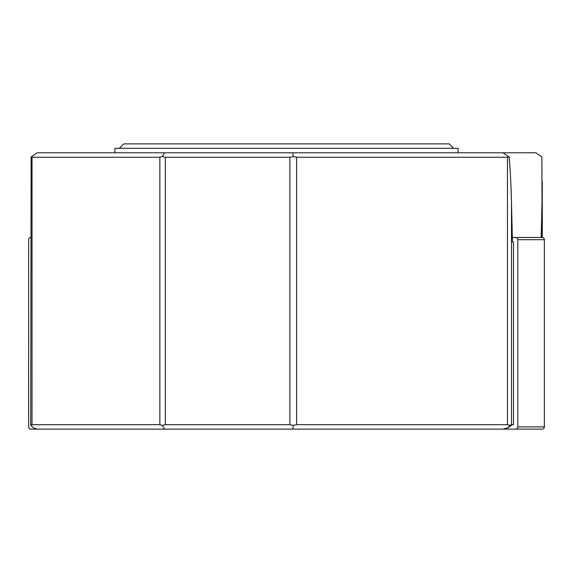 <?xml version="1.0" encoding="UTF-8"?>
<svg xmlns="http://www.w3.org/2000/svg" width="573" height="573" viewBox="0 0 573 573"><rect width="100%" height="100%" fill="white"/><g stroke="black" fill="none" stroke-linecap="round" stroke-linejoin="round"><path stroke-width="0.86" d="M535.827 429.127L30.813 429.127A2.228 2.163 -90 0 1 28.65 426.899L28.65 239.7A2.228 2.163 -90 0 1 30.727 237.473M542.187 237.473A2.228 2.163 90 0 1 544.35 239.7L544.35 426.899A2.228 2.163 90 0 1 542.187 429.127L515.657 429.127A2.228 2.163 -90 0 0 517.82 426.899L517.82 239.7A2.228 2.163 -90 0 0 515.657 237.473L542.187 237.473M512.434 424.672L513.494 424.672L513.494 241.928L512.434 241.928L511.496 202.606L511.496 424.672L512.434 424.672L507.864 427.83L502.936 429.127L515.657 429.127M512.326 237.473L515.657 237.473M542.015 237.473L542.015 202.606L541.191 237.473M513.494 241.928L512.434 241.928M542.015 202.606L541.886 156.973L535.827 152.783L502.936 152.783L509.189 156.973C510.328 171.055 511.102 186.268 511.496 202.606M30.727 424.93L31.114 156.973L37.173 152.783L502.936 152.783M289.874 157.246L165.353 157.246L165.353 424.672L289.874 424.672L289.874 157.246L293.347 156.565L292.724 152.783M507.463 157.246L296.613 157.246L296.613 424.672L507.463 424.672L507.463 157.246L509.189 156.973M32.016 424.672L159.853 424.672L159.853 157.246L32.016 157.246L32.016 424.672L30.827 425.352L30.985 424.672M293.347 156.565L296.613 157.246M159.853 157.246L162.202 156.565L164.616 152.783M162.202 156.565L165.353 157.246M31.114 156.973L32.016 157.246M511.496 424.672L510.027 425.352L507.463 424.672M507.864 427.83L510.027 425.352M296.613 424.672L293.347 425.352L289.874 424.672M292.724 429.127L293.347 425.352M165.353 424.672L162.202 425.352L159.853 424.672M164.616 429.127L162.202 425.352M37.173 429.127L33.485 427.83L30.827 425.352M458.099 152.783L458.099 148.328L114.901 148.328L114.901 152.783M119.356 148.328L123.818 143.873L449.182 143.873L453.644 148.328M517.82 426.899L544.35 426.899M544.35 239.7L517.82 239.7M542.273 237.473L542.273 181.383"/></g></svg>

